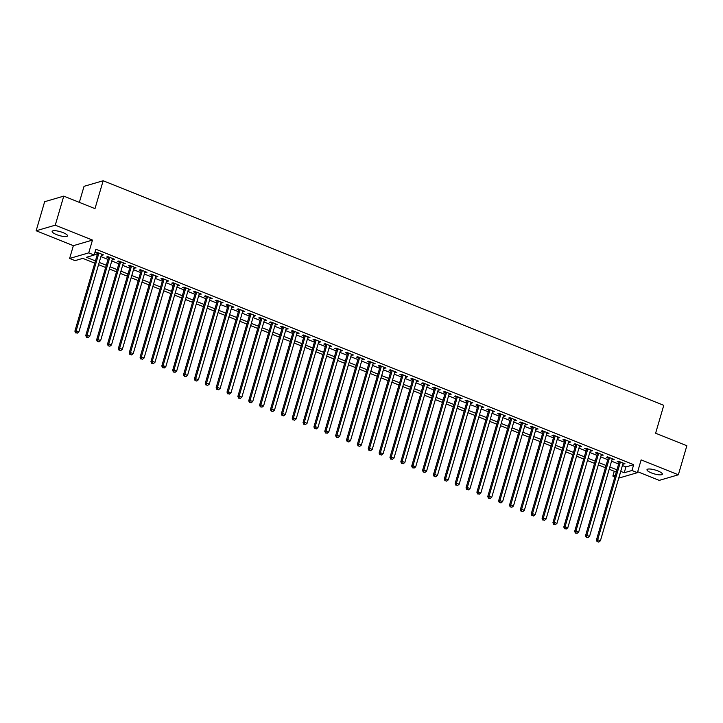 <?xml version="1.0" encoding="UTF-8"?>
<svg xmlns="http://www.w3.org/2000/svg" width="723" height="723" viewBox="0 0 723 723"><rect width="100%" height="100%" fill="white"/><g stroke="black" fill="none" stroke-linecap="round" stroke-linejoin="round"><path stroke-width="1.08" d="M56.521 234.595A7.998 1.988 -163.7 0 0 67.51 235.879A7.998 1.988 -163.7 0 0 63.136 232.661A7.998 1.988 -163.7 0 0 52.155 231.387A7.998 1.988 -163.7 0 0 56.521 234.595M651.369 472.896A7.998 1.988 -163.7 0 0 662.349 474.171A7.998 1.988 -163.7 0 0 657.975 470.962A7.998 1.988 -163.7 0 0 646.995 469.679A7.998 1.988 -163.7 0 0 651.369 472.896M94.776 263.163L82.802 258.364L75.056 260.632L69.625 258.454L88.739 252.869L94.171 255.047L86.417 257.307L95.436 260.922M73.357 245.666L92.472 240.09L55.264 225.178L63.76 196.123L44.645 201.708L36.15 230.764L73.357 245.666L69.625 258.454M79.349 202.368L84.04 186.326L103.154 180.75L663.768 405.332L655.616 433.231L686.85 445.739L678.355 474.794L641.138 459.882L637.406 472.67L618.725 478.12M637.677 471.739L659.24 480.379L678.355 474.794M614.875 476.882L612.86 476.077L615.327 475.354M614.261 471.269L612.86 476.077M55.264 225.178L36.15 230.764M101.401 254.939L103.534 254.903L97.009 252.291L95.725 252.661L97.623 253.43M112.264 259.295L114.397 259.25L107.881 256.638L106.588 257.017L108.486 257.777M123.127 263.642L125.26 263.606L118.744 260.994L117.451 261.374L119.349 262.133M133.99 267.998L136.123 267.953L129.607 265.35L128.314 265.721L130.221 266.489M144.853 272.345L146.995 272.309L140.47 269.697L139.178 270.077L141.084 270.836M155.716 276.701L157.858 276.665L151.333 274.053L150.041 274.424L151.947 275.192M166.588 281.057L168.721 281.012L162.205 278.4L160.913 278.78L162.811 279.539M177.451 285.404L179.584 285.368L173.068 282.756L171.776 283.136L173.674 283.895M188.314 289.76L190.447 289.715L183.931 287.112L182.639 287.483L184.537 288.251M199.177 294.107L201.31 294.071L194.794 291.459L193.502 291.839L195.409 292.598M210.041 298.463L212.182 298.427L205.657 295.815L204.365 296.186L206.272 296.954M220.904 302.82L223.046 302.774L216.52 300.162L215.237 300.542L217.135 301.301M231.776 307.167L233.909 307.13L227.393 304.519L226.1 304.898L227.998 305.657M242.639 311.523L244.772 311.477L238.256 308.875L236.963 309.245L238.861 310.013M253.502 315.87L255.635 315.834L249.119 313.222L247.826 313.601L249.724 314.36M264.365 320.226L266.498 320.19L259.982 317.578L258.689 317.948L260.596 318.716M275.228 324.582L277.37 324.537L270.845 321.925L269.552 322.304L271.459 323.064M286.1 328.929L288.233 328.893L281.717 326.281L280.425 326.66L282.322 327.42M296.963 333.285L299.096 333.24L292.58 330.637L291.288 331.007L293.186 331.776M307.826 337.632L309.959 337.596L303.443 334.984L302.151 335.364L304.049 336.123M318.689 341.988L320.822 341.952L314.306 339.34L313.014 339.711L314.921 340.479M329.552 346.344L331.694 346.299L325.169 343.687L323.877 344.067L325.784 344.826M340.416 350.691L342.557 350.655L336.032 348.043L334.749 348.423L336.647 349.182M351.288 355.047L353.42 355.002L346.904 352.399L345.612 352.77L347.51 353.538M362.151 359.394L364.284 359.358L357.768 356.746L356.475 357.126L358.373 357.885M373.014 363.75L375.147 363.714L368.631 361.102L367.338 361.473L369.236 362.241M383.877 368.106L386.01 368.061L379.494 365.449L378.201 365.829L380.108 366.588M394.74 372.453L396.882 372.417L390.357 369.805L389.064 370.185L390.971 370.944M405.612 376.81L407.745 376.764L401.22 374.162L399.936 374.532L401.834 375.3M416.475 381.157L418.608 381.12L412.092 378.509L410.8 378.888L412.697 379.647M427.338 385.513L429.471 385.476L422.955 382.865L421.663 383.235L423.561 384.003M438.201 389.869L440.334 389.824L433.818 387.212L432.526 387.591L434.424 388.35M449.064 394.216L451.206 394.18L444.681 391.568L443.389 391.947L445.296 392.706M459.927 398.572L462.069 398.536L455.544 395.924L454.252 396.294L456.159 397.063M470.8 402.919L472.932 402.883L466.416 400.271L465.124 400.65L467.022 401.41M481.663 407.275L483.795 407.239L477.279 404.627L475.987 404.997L477.885 405.766M492.526 411.631L494.659 411.586L488.142 408.974L486.85 409.354L488.748 410.113M503.389 415.978L505.522 415.942L499.006 413.33L497.713 413.71L499.62 414.469M514.252 420.334L516.394 420.298L509.869 417.686L508.576 418.057L510.483 418.825M525.115 424.681L527.257 424.645L520.732 422.033L519.448 422.413L521.346 423.172M535.987 429.037L538.12 429.001L531.604 426.389L530.311 426.76L532.209 427.528M546.85 433.393L548.983 433.348L542.467 430.736L541.175 431.116L543.072 431.875M557.713 437.74L559.846 437.704L553.33 435.092L552.038 435.472L553.935 436.231M568.576 442.096L570.709 442.06L564.193 439.448L562.901 439.819L564.808 440.587M579.439 446.443L581.581 446.407L575.056 443.795L573.764 444.175L575.671 444.934M590.311 450.8L592.444 450.763L585.928 448.152L584.636 448.522L586.534 449.29M601.175 455.156L603.307 455.11L596.791 452.499L595.499 452.878L597.397 453.637M612.038 459.503L614.17 459.466L607.654 456.855L606.362 457.234L608.26 457.993M622.413 465.54L625.919 466.95L633.673 464.681L95.87 249.236L94.171 255.047M94.46 254.044L97.135 255.111M100.904 256.62L107.998 259.458M111.767 260.976L118.861 263.814M122.63 265.323L129.724 268.17M133.502 269.679L140.587 272.517M144.365 274.026L151.45 276.873M155.228 278.382L162.323 281.22M166.091 282.738L173.186 285.576M176.954 287.085L184.049 289.932M187.826 291.441L194.912 294.279M198.689 295.788L205.775 298.635M209.553 300.144L216.647 302.982M220.416 304.5L227.51 307.338M231.279 308.848L238.373 311.694M242.142 313.204L249.236 316.041M253.014 317.551L260.099 320.397M263.877 321.907L270.962 324.744M274.74 326.263L281.834 329.101M285.603 330.61L292.698 333.457M296.466 334.966L303.561 337.804M307.329 339.313L314.424 342.16M318.201 343.669L325.287 346.507M329.064 348.025L336.15 350.863M339.927 352.372L347.022 355.219M350.791 356.728L357.885 359.566M361.654 361.075L368.748 363.922M372.526 365.431L379.611 368.269M383.389 369.787L390.474 372.625M394.252 374.134L401.346 376.981M405.115 378.491L412.209 381.328M415.978 382.847L423.072 385.684M426.841 387.194L433.936 390.031M437.713 391.55L444.799 394.387M448.576 395.897L455.662 398.744M459.439 400.253L466.534 403.091M470.302 404.609L477.397 407.447M481.166 408.956L488.26 411.794M492.038 413.312L499.123 416.15M502.901 417.659L509.986 420.506M513.764 422.015L520.858 424.853M524.627 426.371L531.721 429.209M535.49 430.718L542.584 433.556M546.353 435.074L553.447 437.912M557.225 439.421L564.311 442.268M568.088 443.777L575.174 446.615M578.951 448.133L586.046 450.971M589.814 452.481L596.909 455.318M600.677 456.837L607.772 459.674M611.541 461.184L618.635 464.03M622.901 463.859L625.034 463.823L618.517 461.211L617.225 461.581L619.132 462.349M92.472 240.09L88.739 252.869M633.673 464.681L631.974 470.492L637.406 472.67M63.76 196.123L94.993 208.64L103.154 180.75M619.936 474.008L620.605 473.809L620.054 473.592M616.285 472.083L609.191 469.236M605.413 467.727L598.328 464.889M594.55 463.38L587.465 460.533M583.687 459.024L576.593 456.186M572.824 454.668L565.729 451.83M561.961 450.321L554.866 447.474M551.089 445.964L544.003 443.127M540.226 441.617L533.14 438.771M529.363 437.261L522.268 434.424M518.499 432.905L511.405 430.068M507.636 428.558L500.542 425.711M496.773 424.202L489.679 421.364M485.901 419.846L478.816 417.008M475.038 415.499L467.953 412.661M464.175 411.143L457.081 408.305M453.312 406.796L446.218 403.949M442.449 402.44L435.354 399.602M431.586 398.084L424.491 395.246M420.714 393.737L413.628 390.899M409.851 389.381L402.765 386.543M398.988 385.034L391.893 382.187M388.124 380.678L381.03 377.84M377.261 376.322L370.167 373.484M366.389 371.974L359.304 369.137M355.526 367.618L348.441 364.781M344.663 363.271L337.569 360.425M333.8 358.915L326.706 356.078M322.937 354.559L315.843 351.721M312.074 350.212L304.979 347.374M301.202 345.856L294.116 343.018M290.339 341.509L283.253 338.662M279.476 337.153L272.381 334.315M268.613 332.797L261.518 329.959M257.75 328.45L250.655 325.612M246.877 324.094L239.792 321.256M236.014 319.747L228.929 316.9M225.151 315.391L218.057 312.553M214.288 311.035L207.194 308.197M203.425 306.688L196.331 303.85M192.562 302.331L185.468 299.494M181.69 297.984L174.605 295.138M170.827 293.628L163.741 290.791M159.964 289.272L152.869 286.435M149.101 284.925L142.006 282.087M138.238 280.569L131.143 277.731M127.375 276.222L120.28 273.375M116.502 271.866L109.417 269.028M105.639 267.51L98.554 264.672M620.714 471.351L624.22 472.761L631.974 470.492M99.205 262.431L106.299 265.269M110.068 266.787L117.162 269.625M120.931 271.134L128.025 273.981M131.803 275.49L138.888 278.328M142.666 279.837L149.751 282.684M153.529 284.193L160.623 287.031M164.392 288.549L171.487 291.387M175.255 292.896L182.35 295.743M186.127 297.252L193.213 300.09M196.99 301.599L204.076 304.446M207.853 305.956L214.948 308.793M218.717 310.312L225.811 313.149M229.58 314.659L236.674 317.505M240.443 319.015L247.537 321.852M251.315 323.362L258.4 326.209M262.178 327.718L269.263 330.556M273.041 332.074L280.135 334.912M283.904 336.421L290.998 339.268M294.767 340.777L301.862 343.615M305.63 345.124L312.725 347.971M316.502 349.48L323.588 352.318M327.365 353.836L334.451 356.674M338.228 358.183L345.323 361.03M349.092 362.539L356.186 365.377M359.955 366.886L367.049 369.733M370.827 371.242L377.912 374.08M381.69 375.599L388.775 378.436M392.553 379.946L399.647 382.792M403.416 384.302L410.51 387.139M414.279 388.649L421.373 391.495M425.142 393.005L432.237 395.843M436.014 397.361L443.1 400.199M446.877 401.708L453.963 404.555M457.74 406.064L464.835 408.902M468.603 410.411L475.698 413.258M479.466 414.767L486.561 417.605M490.339 419.123L497.424 421.961M501.202 423.47L508.287 426.317M512.065 427.826L519.15 430.664M522.928 432.173L530.022 435.02M533.791 436.529L540.885 439.367M544.654 440.885L551.748 443.723M555.526 445.232L562.611 448.079M566.389 449.589L573.475 452.426M577.252 453.936L584.347 456.782M588.115 458.292L595.21 461.129M598.978 462.648L606.073 465.485M609.841 466.995L616.936 469.842M625.919 466.95L624.22 472.761M623.976 463.398L623.741 464.193M613.113 459.042L612.878 459.846M602.25 454.686L602.015 455.49M591.387 450.339L591.152 451.134M580.524 445.983L580.289 446.787M569.652 441.636L569.426 442.431M558.789 437.279L558.554 438.084M547.926 432.923L547.691 433.728M537.062 428.576L536.827 429.372M526.199 424.22L525.964 425.025M515.336 419.873L515.101 420.669M504.464 415.517L504.229 416.321M493.601 411.161L493.366 411.965M482.738 406.814L482.503 407.609M471.875 402.458L471.64 403.262M461.012 398.111L460.777 398.906M450.149 393.755L449.914 394.559M439.277 389.399L439.042 390.203M428.414 385.052L428.179 385.847M417.551 380.696L417.316 381.5M406.688 376.349L406.453 377.144M395.824 371.993L395.589 372.797M384.952 367.636L384.726 368.441M374.089 363.289L373.854 364.085M363.226 358.933L362.991 359.738M352.363 354.586L352.128 355.382M341.5 350.23L341.265 351.035M330.637 345.874L330.402 346.679M319.765 341.527L319.53 342.322M308.902 337.171L308.667 337.975M298.039 332.824L297.804 333.619M287.176 328.468L286.941 329.272M276.313 324.112L276.078 324.916M265.44 319.765L265.214 320.56M254.577 315.409L254.342 316.213M243.714 311.062L243.479 311.857M232.851 306.706L232.616 307.51M221.988 302.35L221.753 303.154M211.125 298.003L210.89 298.798M200.253 293.646L200.018 294.451M189.39 289.299L189.155 290.095M178.527 284.943L178.292 285.748M167.664 280.587L167.429 281.392M156.801 276.24L156.566 277.036M145.938 271.884L145.703 272.688M135.065 267.537L134.83 268.332M124.202 263.181L123.967 263.985M113.339 258.825L113.104 259.629M102.476 254.478L102.241 255.273M619.358 461.545L596.394 540.09L597.686 539.72L620.415 461.97M597.668 541.663L598.752 542.105L597.668 541.663L597.686 539.72L600.397 540.804L623.136 463.054M596.394 540.09L597.153 541.816M598.752 542.105L600.397 540.804M608.495 457.189L585.531 535.743L586.823 535.363L609.552 457.614M586.805 537.316L587.889 537.749L586.805 537.316L586.823 535.363L589.534 536.448L612.273 458.707M585.531 535.743L586.29 537.46M587.889 537.749L589.534 536.448M597.632 452.842L574.668 531.387L575.951 531.007L598.689 453.267M575.942 532.959L577.026 533.393L575.942 532.959L575.951 531.007L578.671 532.101L601.409 454.351M574.668 531.387L575.427 533.113M577.026 533.393L578.671 532.101M586.769 448.486L563.795 527.04L565.088 526.66L587.826 448.911M565.079 528.612L566.163 529.046L565.079 528.612L565.088 526.66L567.808 527.745L590.537 449.995M563.795 527.04L564.564 528.757M566.163 529.046L567.808 527.745M575.906 444.139L552.932 522.684L554.225 522.304L576.963 444.555M554.216 524.256L555.3 524.69L554.216 524.256L554.225 522.304L556.945 523.398L579.674 445.648M552.932 522.684L553.691 524.41M555.3 524.69L556.945 523.398M565.043 439.783L542.069 518.328L543.362 517.957L566.1 440.208M543.344 519.9L544.437 520.343L543.344 519.9L543.362 517.957L546.073 519.042L568.811 441.292M542.069 518.328L542.828 520.054M544.437 520.343L546.073 519.042M554.17 435.427L531.206 513.981L532.499 513.601L555.228 435.852M532.48 515.553L533.565 515.987L532.48 515.553L532.499 513.601L535.21 514.686L557.948 436.945M531.206 513.981L531.965 515.698M533.565 515.987L535.21 514.686M543.307 431.08L520.343 509.625L521.635 509.245L544.365 431.504M521.617 511.197L522.702 511.631L521.617 511.197L521.635 509.245L524.347 510.339L547.085 432.589M520.343 509.625L521.102 511.351M522.702 511.631L524.347 510.339M532.444 426.724L509.471 505.278L510.763 504.898L533.502 427.148M510.754 506.85L511.839 507.284L510.754 506.85L510.763 504.898L513.484 505.983L536.222 428.233M509.471 505.278L510.239 506.995M511.839 507.284L513.484 505.983M521.581 422.377L498.608 500.922L499.9 500.542L522.639 422.792M499.891 502.494L500.976 502.928L499.891 502.494L499.9 500.542L502.621 501.635L525.35 423.886M498.608 500.922L499.367 502.648M500.976 502.928L502.621 501.635M510.718 418.021L487.745 496.565L489.037 496.195L511.776 418.445M489.019 498.138L490.113 498.581L489.019 498.138L489.037 496.195L491.757 497.279L514.487 419.53M487.745 496.565L488.504 498.292M490.113 498.581L491.757 497.279M499.846 413.664L476.882 492.218L478.174 491.839L500.903 414.089M478.156 493.791L479.241 494.225L478.156 493.791L478.174 491.839L480.885 492.923L503.624 415.183M476.882 492.218L477.641 493.936M479.241 494.225L480.885 492.923M488.983 409.317L466.019 487.862L467.311 487.483L490.04 409.742M467.293 489.435L468.377 489.869L467.293 489.435L467.311 487.483L470.022 488.576L492.761 410.827M466.019 487.862L466.778 489.588M468.377 489.869L470.022 488.576M478.12 404.961L455.156 483.515L456.439 483.136L479.177 405.386M456.43 485.088L457.514 485.522L456.43 485.088L456.439 483.136L459.159 484.22L481.898 406.471M455.156 483.515L455.915 485.232M457.514 485.522L459.159 484.22M467.257 400.614L444.284 479.159L445.576 478.78L468.314 401.03M445.567 480.732L446.651 481.166L445.567 480.732L445.576 478.78L448.296 479.873L471.025 402.124M444.284 479.159L445.052 480.885M446.651 481.166L448.296 479.873M456.394 396.258L433.42 474.803L434.713 474.433L457.451 396.683M434.704 476.376L435.788 476.819L434.704 476.376L434.713 474.433L437.433 475.517L460.162 397.767M433.42 474.803L434.18 476.529M435.788 476.819L437.433 475.517M445.531 391.902L422.557 470.456L423.85 470.077L446.588 392.327M423.832 472.029L424.925 472.462L423.832 472.029L423.85 470.077L426.57 471.161L449.299 393.42M422.557 470.456L423.317 472.173M424.925 472.462L426.57 471.161M434.659 387.555L411.694 466.1L412.987 465.72L435.716 387.98M412.969 467.673L414.053 468.106L412.969 467.673L412.987 465.72L415.698 466.814L438.436 389.064M411.694 466.1L412.453 467.826M414.053 468.106L415.698 466.814M423.795 383.199L400.831 461.753L402.124 461.373L424.853 383.624M402.105 463.326L403.19 463.759L402.105 463.326L402.124 461.373L404.835 462.458L427.573 384.708M400.831 461.753L401.59 463.47M403.19 463.759L404.835 462.458M412.932 378.852L389.968 457.397L391.251 457.017L413.99 379.268M391.242 458.969L392.327 459.403L391.242 458.969L391.251 457.017L393.972 458.111L416.71 380.361M389.968 457.397L390.727 459.123M392.327 459.403L393.972 458.111M402.069 374.496L379.096 453.041L380.388 452.67L403.127 374.921M380.379 454.613L381.464 455.056L380.379 454.613L380.388 452.67L383.109 453.755L405.838 376.005M379.096 453.041L379.855 454.767M381.464 455.056L383.109 453.755M391.206 370.14L368.233 448.694L369.525 448.314L392.264 370.565M369.507 450.266L370.601 450.7L369.507 450.266L369.525 448.314L372.246 449.399L394.975 371.658M368.233 448.694L368.992 450.411M370.601 450.7L372.246 449.399M380.343 365.793L357.37 444.338L358.662 443.958L381.401 366.218M358.644 445.91L359.738 446.344L358.644 445.91L358.662 443.958L361.373 445.052L384.112 367.302M357.37 444.338L358.129 446.064M359.738 446.344L361.373 445.052M369.471 361.437L346.507 439.991L347.799 439.611L370.528 361.861M347.781 441.563L348.866 441.997L347.781 441.563L347.799 439.611L350.51 440.696L373.249 362.946M346.507 439.991L347.266 441.708M348.866 441.997L350.51 440.696M358.608 357.09L335.644 435.635L336.936 435.255L359.665 357.505M336.918 437.207L338.002 437.641L336.918 437.207L336.936 435.255L339.647 436.349L362.386 358.599M335.644 435.635L336.403 437.361M338.002 437.641L339.647 436.349M347.745 352.734L324.772 431.279L326.064 430.908L348.802 353.158M326.055 432.851L327.139 433.294L326.055 432.851L326.064 430.908L328.784 431.993L351.523 354.243M324.772 431.279L325.54 433.005M327.139 433.294L328.784 431.993M336.882 348.378L313.909 426.932L315.201 426.552L337.939 348.802M315.192 428.504L316.276 428.938L315.192 428.504L315.201 426.552L317.921 427.636L340.65 349.896M313.909 426.932L314.668 428.649M316.276 428.938L317.921 427.636M326.019 344.031L303.045 422.575L304.338 422.196L327.076 344.455M304.32 424.148L305.413 424.582L304.32 424.148L304.338 422.196L307.058 423.289L329.787 345.54M303.045 422.575L303.805 424.302M305.413 424.582L307.058 423.289M315.147 339.674L292.182 418.219L293.475 417.849L316.204 340.099M293.457 419.801L294.541 420.235L293.457 419.801L293.475 417.849L296.186 418.933L318.924 341.184M292.182 418.219L292.942 419.946M294.541 420.235L296.186 418.933M304.284 335.327L281.319 413.872L282.612 413.493L305.341 335.743M282.594 415.445L283.678 415.879L282.594 415.445L282.612 413.493L285.323 414.586L308.061 336.837M281.319 413.872L282.078 415.598M283.678 415.879L285.323 414.586M293.421 330.971L270.456 409.516L271.74 409.146L294.478 331.396M271.731 411.089L272.815 411.532L271.731 411.089L271.74 409.146L274.46 410.23L297.198 332.481M270.456 409.516L271.215 411.242M272.815 411.532L274.46 410.23M282.557 326.615L259.584 405.169L260.876 404.79L283.615 327.04M260.867 406.742L261.952 407.176L260.867 406.742L260.876 404.79L263.597 405.874L286.326 328.134M259.584 405.169L260.352 406.886M261.952 407.176L263.597 405.874M271.694 322.268L248.721 400.813L250.013 400.434L272.752 322.693M250.004 402.386L251.089 402.819L250.004 402.386L250.013 400.434L252.734 401.527L275.463 323.777M248.721 400.813L249.48 402.539M251.089 402.819L252.734 401.527M260.831 317.912L237.858 396.457L239.15 396.087L261.889 318.337M239.132 398.039L240.226 398.472L239.132 398.039L239.15 396.087L241.862 397.171L264.6 319.421M237.858 396.457L238.617 398.183M240.226 398.472L241.862 397.171M249.959 313.565L226.995 392.11L228.287 391.73L251.017 313.981M228.269 393.683L229.354 394.116L228.269 393.683L228.287 391.73L230.999 392.824L253.737 315.074M226.995 392.11L227.754 393.836M229.354 394.116L230.999 392.824M239.096 309.209L216.132 387.754L217.424 387.383L240.153 309.634M217.406 389.326L218.491 389.769L217.406 389.326L217.424 387.383L220.135 388.468L242.874 310.718M216.132 387.754L216.891 389.48M218.491 389.769L220.135 388.468M228.233 304.853L205.26 383.407L206.552 383.027L229.29 305.278M206.543 384.979L207.628 385.413L206.543 384.979L206.552 383.027L209.272 384.112L232.011 306.371M205.26 383.407L206.028 385.124M207.628 385.413L209.272 384.112M217.37 300.506L194.397 379.051L195.689 378.671L218.427 300.931M195.68 380.623L196.764 381.057L195.68 380.623L195.689 378.671L198.409 379.765L221.139 302.015M194.397 379.051L195.156 380.777M196.764 381.057L198.409 379.765M206.507 296.15L183.534 374.695L184.826 374.324L207.564 296.575M184.808 376.276L185.901 376.71L184.808 376.276L184.826 374.324L187.546 375.409L210.276 297.659M183.534 374.695L184.293 376.421M185.901 376.71L187.546 375.409M195.635 291.803L172.67 370.348L173.963 369.968L196.692 292.219M173.945 371.92L175.029 372.354L173.945 371.92L173.963 369.968L176.674 371.062L199.412 293.312M172.67 370.348L173.43 372.074M175.029 372.354L176.674 371.062M184.772 287.447L161.807 365.992L163.1 365.621L185.829 287.871M163.082 367.564L164.166 368.007L163.082 367.564L163.1 365.621L165.811 366.706L188.549 288.956M161.807 365.992L162.567 367.718M164.166 368.007L165.811 366.706M173.909 283.091L150.944 361.645L152.237 361.265L174.966 283.515M152.219 363.217L153.303 363.651L152.219 363.217L152.237 361.265L154.948 362.35L177.686 284.609M150.944 361.645L151.703 363.362M153.303 363.651L154.948 362.35M163.046 278.744L140.072 357.289L141.365 356.909L164.103 279.168M141.356 358.861L142.44 359.295L141.356 358.861L141.365 356.909L144.085 358.002L166.814 280.253M140.072 357.289L140.84 359.015M142.44 359.295L144.085 358.002M152.182 274.388L129.209 352.932L130.502 352.562L153.24 274.812M130.492 354.514L131.577 354.948L130.492 354.514L130.502 352.562L133.222 353.646L155.951 275.897M129.209 352.932L129.968 354.659M131.577 354.948L133.222 353.646M141.319 270.041L118.346 348.585L119.638 348.206L142.377 270.456M119.62 350.158L120.714 350.592L119.62 350.158L119.638 348.206L122.359 349.299L145.088 271.55M118.346 348.585L119.105 350.312M120.714 350.592L122.359 349.299M130.447 265.684L107.483 344.229L108.775 343.859L131.505 266.109M108.757 345.802L109.842 346.245L108.757 345.802L108.775 343.859L111.487 344.943L134.225 267.194M107.483 344.229L108.242 345.956M109.842 346.245L111.487 344.943M119.584 261.328L96.62 339.882L97.912 339.503L120.642 261.753M97.894 341.455L98.979 341.889L97.894 341.455L97.912 339.503L100.624 340.587L123.362 262.847M96.62 339.882L97.379 341.599M98.979 341.889L100.624 340.587M108.721 256.981L85.757 335.526L87.04 335.147L109.779 257.406M87.031 337.099L88.116 337.533L87.031 337.099L87.04 335.147L89.76 336.24L112.499 258.491M85.757 335.526L86.516 337.252M88.116 337.533L89.76 336.24M97.858 252.625L74.885 331.17L76.177 330.8L98.915 253.05M76.168 332.752L77.253 333.186L76.168 332.752L76.177 330.8L78.897 331.884L101.627 254.135M74.885 331.17L75.644 332.896M77.253 333.186L78.897 331.884"/></g></svg>
